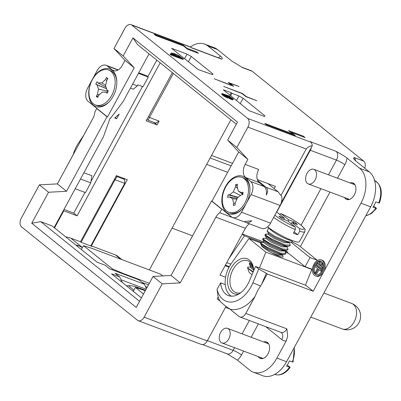 <?xml version="1.0" encoding="UTF-8"?>
<svg xmlns="http://www.w3.org/2000/svg" width="401" height="401" viewBox="0 0 401 401"><rect width="100%" height="100%" fill="white"/><g stroke="black" fill="none" stroke-linecap="round" stroke-linejoin="round"><path stroke-width="0.6" d="M364.77 168.209A6.787 4.401 -69.4 0 0 363.722 161.127L252.164 71.238L242.49 67.604L231.537 60.857L217.532 49.574A27.153 17.609 -69.4 0 0 214.289 47.714L204.615 44.075A27.153 17.609 110.6 0 1 207.858 45.935L220.45 56.085C222.294 57.478 222.72 58.516 221.728 59.193L191.738 47.925L191.036 47.353A6.787 4.401 -69.4 0 0 190.224 46.892L130.972 24.621A6.787 4.401 110.6 0 1 131.784 25.088L247.572 118.385A6.787 4.401 110.6 0 1 247.908 127.122L236.846 147.493L227.668 140.099L238.69 151.979L211.984 201.157L211.502 200.976L171.047 275.482L153.052 276.454L136.23 307.427L31.734 223.232L48.551 192.254L66.551 191.282L107.007 116.776L107.488 116.962L134.195 67.779L123.172 55.899L132.952 37.884L137.488 44.551L236.309 124.18M363.722 161.127L354.048 157.493L353.497 158.425L355.326 160.6L369.331 171.889A27.153 17.609 -69.4 0 1 370.659 206.826L360.985 203.192A27.153 17.609 110.6 0 0 359.657 168.25L347.06 158.104C345.647 156.871 341.993 154.621 336.113 151.357L309.993 141.543L310.695 142.109A6.787 4.401 -69.4 0 1 312.254 145.784L311.366 147.423A6.787 4.401 110.6 0 1 310.324 150.275L276.76 212.089M198.45 53.328L196.68 51.904L187.011 48.27L183.127 45.143L154.104 34.235L155.693 35.514L183.503 45.97L187.563 49.238L198.45 53.328M187.056 54.13L171.578 48.315L198.184 69.548L212.475 74.611L213.126 74.1L191.242 56.461L187.056 54.13L184.62 58.616M291.507 132.47L295.387 135.598L266.364 124.691L264.78 123.413L292.59 133.864L288.53 130.591L303.281 136.134L305.051 137.558L291.507 132.47L291.306 132.831M231.938 93.313L231.232 92.741L223.252 89.744L248.891 110.611L264.369 116.425L265.021 115.914L243.136 98.28L238.951 95.949L231.938 93.313L230.64 95.699M256.79 100.751L246.344 96.601L242.55 93.543L223.683 86.451L242.109 93.603L245.908 96.661L256.79 100.751M171.483 53.528L171.257 53.744L171.818 54.336M171.869 54.245L172.139 53.749L174.721 55.318L170.405 53.699L170.089 54.285L170.951 54.987L183.046 59.528L183.367 58.942L178.55 55.503L174.42 53.674L171.798 52.937L171.578 53.153L171.798 52.937M221.738 94.155L223.943 96.2L227.472 98.019L227.793 97.428L224.259 95.608L222.059 93.568L229.492 96.11L230.294 97.022M225.542 96.06L224.37 95.388M227.698 97.598L231.572 99.623L232.986 99.839M232.049 85.498L214.154 78.771L233.547 86.29L229.753 83.233L239.136 86.531L228.254 82.441L231.948 85.689M311.366 147.423L281.181 203.016M281.041 195.347L306.194 149.027C307.993 146.951 310.013 145.869 312.254 145.784M132.952 37.884L237.447 122.079L227.668 140.099M329.973 192.079L300.359 246.625A6.787 1.083 -151.5 0 0 291.993 241.958L291.888 241.918M263.723 241.973L242.329 233.933M242.229 234.114L244.42 235.878L228.956 258.56M244.42 235.878L261.647 242.354M284.82 251.061L287.472 252.059L287.286 252.329L305.091 266.68L310.048 257.552L290.996 242.194M285.487 250.455L287.472 252.059M300.359 246.625L317.306 260.279L310.048 257.552M315.331 275.803L316.299 276.164A8.486 5.504 -69.4 0 0 323.697 271.778A8.486 5.504 -69.4 0 0 324.168 270.82A8.486 5.504 -69.4 0 0 322.269 260.279L321.301 259.913A8.486 5.504 110.6 0 1 322.73 271.412A8.486 5.504 110.6 0 1 315.331 275.803A8.486 5.504 110.6 0 1 313.437 265.262L314.444 263.402A8.486 5.504 110.6 0 1 321.301 259.913M317.101 260.65L317.306 260.279M360.985 203.192L313.181 291.241L305.828 285.322L255.527 266.414L258.735 269.001L252.921 282.765A28.511 18.491 110.6 0 1 251.096 286.55A28.511 18.491 110.6 0 1 231.778 302.028A28.511 18.491 110.6 0 1 217.061 289.417L220.635 282.835A22.401 14.531 -69.4 0 0 228.39 295.577A22.401 14.531 -69.4 0 0 247.918 283.993A22.401 14.531 -69.4 0 0 249.352 281.016L255.527 266.414M305.091 266.68L312.394 269.317M344.504 197.543A8.827 5.724 -69.4 0 0 346.644 199.432A8.827 5.724 -69.4 0 0 354.339 194.871A8.827 5.724 -69.4 0 0 352.855 182.911A8.827 5.724 -69.4 0 0 349.998 182.926M305.427 285.166L311.838 269.417L311.361 269.036M322.023 270.845A7.128 4.622 -69.4 0 0 320.825 261.186A7.128 4.622 -69.4 0 0 314.61 264.871A7.128 4.622 -69.4 0 0 315.808 274.53A7.128 4.622 -69.4 0 0 322.023 270.845M315.592 265.206A7.128 4.622 110.6 0 1 317.141 263.101A7.128 4.622 110.6 0 1 321.291 261.407M316.309 274.67A7.128 4.622 110.6 0 1 315.006 266.459M322.324 270.249L316.484 265.542L315.517 265.181L321.432 269.948L320.795 271.126L318.188 269.026L315.938 273.176L315.231 272.605L317.482 268.459L314.88 266.359L315.517 265.181M315.938 273.176L316.905 273.537L319.001 269.678M323.176 267.547L318.108 263.462L317.141 263.101L322.369 267.317L321.732 268.495L322.7 268.855L323.026 268.259M323.106 264.104L319.797 261.858L322.269 263.848L321.632 265.026L322.599 265.387L323.161 264.349M322.309 270.274L321.432 269.948M321.667 271.452L320.795 271.126M317.141 263.101L316.499 264.279L321.732 268.495M323.161 267.612L322.369 267.317M319.797 261.858L319.161 263.036L321.632 265.026M323.121 264.169L322.269 263.848M219.959 301.076L217.187 298.845L218.144 297.081A34.621 22.456 -69.4 0 0 219.959 301.076C222.009 303.281 225.337 305.963 229.943 309.126L239.071 316.479A6.787 4.401 110.6 0 0 239.883 316.945A6.787 4.401 110.6 0 0 245.803 313.432L255.061 296.384L257.788 290.279L261.627 284.289L267.226 273.973L313.181 291.241M370.659 206.826L286.555 361.727A27.153 17.609 -69.4 0 1 262.881 375.767L253.206 372.133A27.153 17.609 110.6 0 0 276.88 358.093L286.214 340.905L287.637 336.244L286.915 328.885L245.803 313.432M252.164 71.238A6.787 4.401 -69.4 0 0 251.352 70.776L241.683 67.137A6.787 4.401 110.6 0 1 242.49 67.604M149.357 269.938L230.871 119.799M188.415 61.674L191.242 56.461M196.68 51.904L196.34 52.536M121.884 259.612L117.563 256.134A13.579 10.105 128.9 0 0 115.443 254.926L91.368 245.878L127.287 179.713L116.405 175.623L80.481 241.788L70.817 238.154A33.945 25.263 128.9 0 0 65.789 236.946M54.541 227.883L63.809 210.816L77.112 215.818L160.174 62.832M149.032 53.854L123.132 101.563L110.636 118.14L110.15 117.959L103.458 136.721L54.14 227.557M146.47 288.57L144.34 284.224L138.871 279.818L109.603 268.82L105.102 265.191L97.122 262.194L52.11 225.923L40.747 221.653L31.734 223.232M172.33 72.626L146.144 120.851L157.027 124.942L159.107 121.112L149.433 117.478L173.342 73.443M186.811 48.631L187.011 48.27M156.821 60.13L147.829 76.686M142.465 86.566L90.972 181.402M84.997 192.415L73.759 213.116L63.975 209.437M130.44 88.1L133.297 89.177L137.373 85.879L137.924 84.862L143.007 86.771L148.28 77.052L146.691 75.774L138.751 72.787M183.127 45.143L182.816 45.709M80.491 179.021L90.746 182.876L91.844 175.718L83.904 172.731M116.666 118.736L119.222 114.024L114.731 118.009L116.666 118.736L115.222 117.573M237.372 360.123L227.232 353.842A6.787 4.401 -69.4 0 0 233.151 350.334A6.787 1.083 -151.5 0 1 241.517 354.995A13.579 8.807 -69.4 0 1 237.372 360.123L249.968 370.273A27.153 17.609 110.6 0 0 253.206 372.133M107.007 116.776L96.766 108.531L94.852 112.064A10.185 6.606 -69.4 0 1 93.032 118.215L57.373 183.889L39.373 184.861L21.278 218.189A6.787 4.401 110.6 0 0 21.609 226.926L137.403 320.224A6.787 4.401 110.6 0 0 138.215 320.69A6.787 4.401 110.6 0 0 144.129 317.181L207.252 340.905A6.787 4.401 -69.4 0 1 201.337 344.414L138.215 320.69M121.608 281.923L122.225 282.419M145.503 290.354L136.751 287.061A33.945 25.263 128.9 0 0 128.485 285.697L126.34 285.733M143.513 294.018L135.383 287.462L133.493 290.936L132.37 290.59M121.002 279.758L146.129 289.201M122.165 282.129L119.578 276.855L115.077 273.226L144.34 284.224M141.418 297.883L111.598 273.853L119.578 276.855M257.622 180.475L266.069 187.282C268.068 189.162 268.134 191.748 266.259 195.041A10.185 6.606 -69.4 0 0 264.134 186.555L259.191 182.57A10.185 6.606 110.6 0 1 258.695 169.473L245.151 164.38L247.868 159.372L236.846 147.493M292.499 134.51L292.59 133.864M303.181 136.856L303.281 136.134M231.232 92.741L229.938 95.127M238.951 95.949L236.515 100.43M205.462 71.974L205.322 72.23M123.172 55.899L113.989 48.506L125.012 60.386L122.295 65.388A10.185 6.606 -69.4 0 1 113.418 70.656A10.185 6.606 -69.4 0 1 112.205 69.959L114.791 70.932M130.972 24.621A6.787 4.401 110.6 0 0 125.052 28.13L113.989 48.506M274.204 188.635L275.422 186.395L257.282 179.578M267.923 183.578L278.159 191.828L281.828 196.701A10.185 6.606 -69.4 0 1 280.109 205.472L251.086 194.565L246.294 203.402A20.025 12.987 -69.4 0 0 249.923 189.092A20.025 12.987 -69.4 0 0 240.765 175.758A20.025 12.987 -69.4 0 0 225.462 186.615A20.025 12.987 -69.4 0 0 224.816 210.715A20.025 12.987 -69.4 0 0 242.55 208.715A20.025 12.987 -69.4 0 0 246.294 203.402L241.497 212.234A10.185 6.606 110.6 0 1 232.615 217.502A10.185 6.606 110.6 0 1 231.402 216.801L211.984 201.157M225.583 277.231L219.969 275.121L245.392 228.294A10.185 6.606 110.6 0 1 249.392 223.803M243.522 221.598L251.703 220.776A10.185 6.606 110.6 0 1 245.678 222.41L261.637 228.41A10.185 6.606 -69.4 0 0 270.515 223.141L280.109 205.472M229.071 267.146L225.106 265.652M226.029 306.324L207.252 340.905M153.052 276.454L162.23 283.848L144.129 317.181M162.23 283.848L180.229 282.88L171.047 275.482M211.502 200.976L221.738 209.227L219.823 212.761A10.185 6.606 -69.4 0 0 215.883 217.207L180.229 282.88M39.373 184.861L48.551 192.254M107.488 116.962L88.075 101.313A10.185 6.606 110.6 0 1 87.573 88.215L97.167 70.541A10.185 6.606 110.6 0 1 106.044 65.278A10.185 6.606 110.6 0 1 107.262 65.975L112.205 69.959M132.616 84.09L137.373 85.879M138.445 73.353L148.28 77.052M159.107 121.112L155.834 123.122L148.094 120.215L149.433 117.478L148.42 116.661M148.094 120.215L146.977 119.318M157.027 124.942L153.849 122.375M73.062 154.997A28.511 18.491 110.6 0 1 76.701 146.029A28.511 18.491 110.6 0 1 78.847 142.505L83.729 135.348M91.368 245.878L92.07 246.445L81.187 242.354L80.481 241.788M63.403 210.49L63.809 210.816M75.854 245.051A33.945 25.263 -51.1 0 1 78.11 245.437L77.568 246.435M78.11 245.437L82.39 247.592L81.358 249.492M82.39 247.592L83.483 245.648L112.38 268.931L111.959 269.703M83.483 245.648L92.315 248.5L160.515 274.134L162.751 275.928M149.337 283.286L123.383 273.532L112.38 268.931M148.495 284.835L142.129 282.444M123.172 273.918L123.383 273.532M145.302 290.725L135.383 287.462M229.347 266.64L225.382 265.151M220.635 282.835L225.247 284.565M218.144 297.081L217.061 289.417M229.943 309.126A34.621 22.456 -69.4 0 0 255.061 296.384M258.735 269.001L266.304 273.226L261.627 284.289M267.226 273.973L266.304 273.226M258.164 356.564A8.827 5.724 -69.4 0 0 260.304 358.459A8.827 5.724 -69.4 0 0 267.998 353.893A8.827 5.724 -69.4 0 0 266.515 341.938A8.827 5.724 -69.4 0 0 263.657 341.948M266.074 342.86A8.827 5.724 110.6 0 1 267.642 342.604M261.592 358.7A8.827 5.724 110.6 0 1 260.58 357.476M228.39 328.88A7.804 5.063 -69.4 0 0 227.457 328.344A7.804 5.063 -69.4 0 0 220.289 333.116A7.804 5.063 -69.4 0 0 221.036 342.429A7.804 5.063 -69.4 0 0 221.964 342.96A7.804 5.063 -69.4 0 0 229.136 338.193A7.804 5.063 -69.4 0 0 228.39 328.88M133.257 291.306L133.468 290.91M147.162 287.296L145.438 286.464M139.568 301.281L40.747 221.653M73.759 213.116L77.112 215.818M87.182 128.901L83.503 135.678M73.112 154.816L65.759 168.36A6.787 4.401 110.6 0 0 65.358 169.182M232.515 163.352L211.512 155.458M231.146 165.874L210.144 157.979M206.65 164.41L227.653 172.3M190.405 46.967A27.153 17.609 110.6 0 1 204.615 44.075M134.195 67.779L125.012 60.386M92.37 79.378A20.025 12.987 -69.4 0 0 91.724 103.473A20.025 12.987 -69.4 0 0 109.458 101.478A20.025 12.987 -69.4 0 0 113.202 96.16A20.025 12.987 -69.4 0 0 116.831 81.849A20.025 12.987 -69.4 0 0 107.674 68.521A20.025 12.987 -69.4 0 0 92.37 79.378M96.766 108.531L97.253 108.711M66.551 191.282L57.373 183.889M95.493 104.972A18.667 12.11 110.6 0 1 92.35 79.674A18.667 12.11 110.6 0 1 108.626 70.02A18.667 12.11 110.6 0 1 111.769 95.318A18.667 12.11 110.6 0 1 95.493 104.972L97.187 105.608A18.667 12.11 -69.4 0 0 109.719 101.182M116.836 82.24A18.667 12.11 -69.4 0 0 110.32 70.656L108.626 70.02M106.07 92.08L107.067 93.227L108.35 90.872L107.092 90.195L105.598 85.894L106.716 80.411L107.884 78.641L106.471 77.503L105.588 79.503L101.884 82.907L98.055 82.912L97.052 81.769L95.774 84.125L97.032 84.796L98.521 89.097L97.403 94.581L96.24 96.35L97.649 97.488L98.531 95.493L102.235 92.09L107.578 92.29M107.633 79.022L106.471 77.503M106.666 80.661L105.588 79.503M105.709 85.353L101.884 82.907M106.004 87.072L98.055 82.912M106.551 88.646L95.774 84.125M106.586 88.741L97.032 84.796M108.1 91.328L98.521 89.097M99.603 94.506L97.403 94.581M98.25 96.13L96.24 96.35M90.746 245.948L124.726 183.362L115.052 179.728L81.092 242.274M114.445 179.237L115.052 179.728L116.912 176.575L124.651 179.483L124.726 183.362M116.2 176.004L116.912 176.575M124.651 179.483L122.881 178.059M221.738 209.227L222.224 209.407M238.69 151.979L247.868 159.372M245.151 164.38A10.185 6.606 -69.4 0 0 245.648 177.483L250.59 181.463A10.185 6.606 110.6 0 1 251.086 194.565M245.678 222.41A10.185 6.606 110.6 0 1 244.881 222.014M219.823 212.761L233.367 217.848M249.928 189.478A18.667 12.11 -69.4 0 0 243.412 177.899L241.963 177.352A18.667 12.11 110.6 0 1 248.329 192.515A18.667 12.11 110.6 0 1 228.826 212.304A18.667 12.11 110.6 0 1 222.455 197.137A18.667 12.11 110.6 0 1 241.963 177.352M228.826 212.304L230.279 212.846A18.667 12.11 -69.4 0 0 242.811 208.425M229.492 194.866L228.014 194.876L227.718 197.467L229.252 196.941L232.53 198.68L233.688 203.267L233.257 205.372L235.141 205.036L235.192 202.996L237.477 197.798L241.297 194.791L242.77 194.781L243.071 192.184L241.537 192.716L238.259 190.976L237.101 186.39L237.527 184.28L235.648 184.615L235.598 186.66L233.312 191.858L229.492 194.866L238.154 197.262M237.918 197.447L228.014 194.876M237.207 198.405L229.252 196.941M236.846 199.227L232.53 198.68M235.186 203.096L233.688 203.267M235.141 204.961L233.257 205.372M242.886 193.778L241.537 192.716M242.826 194.295L238.259 190.976M237.156 186.119L235.648 184.615M237.613 188.41L235.598 186.66M240.525 195.397L233.312 191.858M242.55 93.543L242.389 93.834M229.593 83.518L229.753 83.233M243.136 98.28L240.309 103.488M90.746 182.876L85.473 192.595L75.213 188.741M374.213 180.425C381.346 184.37 383.07 191.919 379.391 203.076L375.762 201.873A18.667 12.11 -69.4 0 1 374.454 204.63A18.667 12.11 -69.4 0 1 372.885 207.177L376.509 208.39L373.687 205.954M294.369 347.336L293.046 362.103L289.417 360.9A18.667 12.11 -69.4 0 1 288.108 363.657A18.667 12.11 -69.4 0 1 286.54 366.198L290.164 367.411L287.347 364.975M347.938 199.673A8.827 5.724 110.6 0 1 346.925 198.45M352.419 183.833A8.827 5.724 110.6 0 1 353.983 183.578M314.735 169.854A7.804 5.063 -69.4 0 0 313.803 169.322A7.804 5.063 -69.4 0 0 306.996 173.357A7.804 5.063 -69.4 0 0 308.309 183.939A7.804 5.063 -69.4 0 0 315.482 179.172A7.804 5.063 -69.4 0 0 314.735 169.854M288.62 253.407L285.572 252.259M260.54 242.851L248.941 238.495L231.061 263.903A22.065 14.311 110.6 0 0 230.229 295.382A22.065 14.311 110.6 0 0 231.372 296.179M311.838 269.417L265.883 252.149L248.941 238.495M261.322 244.911A12.421 1.98 28.5 0 0 261.287 245.312A12.421 1.98 28.5 0 0 267.622 250.51A12.421 1.98 28.5 0 0 278.675 256.089A12.421 1.98 28.5 0 0 282.835 257.011A12.421 1.98 28.5 0 0 283.036 256.921L282.785 255.562M282.289 254.725L283.056 255.928M265.883 252.149L259.472 267.898M253.718 270.69A18.667 12.11 -69.4 0 0 249.417 260.043A18.667 12.11 -69.4 0 0 230.916 268.419A18.667 12.11 -69.4 0 0 231.828 292.439A18.667 12.11 -69.4 0 0 238.866 294.023M253.693 270.74A16.972 11.007 -69.4 0 0 249.828 261.973A16.972 11.007 -69.4 0 0 247.803 260.81A16.972 11.007 -69.4 0 0 233.006 269.582A16.972 11.007 -69.4 0 0 233.838 291.422A16.972 11.007 -69.4 0 0 235.863 292.585A16.972 11.007 -69.4 0 0 240.71 292.75M250.886 262.996L249.552 263.086L252.595 265.808M253.387 268.429L250.655 266.344L249.242 264.134L253.041 267.066M249.552 263.086L249.242 264.134M253.622 269.933L250.049 267.151L250.565 266.204M253.282 271.718L248.364 268.515L247.537 267.492L247.978 267.091L250.254 267.076M248.364 268.515A13.579 2.16 28.5 0 0 253.101 272.144M247.547 267.522L248.861 271.758A10.185 1.624 28.5 0 0 252.028 274.685M261.853 245.738L260.434 243.522L260.745 242.475L262.289 244.159L267.236 247.272L280.555 253.136L285.728 253.367L285.337 254.089L283.998 254.575L281.377 254.59L278.279 254.059L267.923 249.708L261.843 245.723M286.234 250.455L283.602 250.47L280.52 249.933L270.179 245.592L264.084 241.608L262.67 239.397L270.109 244.42L282.399 249.738L286.234 250.455L287.577 249.963L287.968 249.247L282.795 249.016L269.407 243.111L264.51 240.019L262.986 238.349L265.923 238.219M264.911 235.277L272.204 240.219L284.64 245.618L288.474 246.329L285.853 246.344L282.755 245.813L272.414 241.467L266.324 237.482L264.911 235.277L265.542 234.109L268.164 234.094M290.715 242.204L288.093 242.224L284.996 241.688L274.655 237.347L268.565 233.362L267.151 231.151L274.585 236.174L286.875 241.492L290.715 242.204L292.068 241.693M268.75 227.728L267.151 231.151M288.474 246.329L289.818 245.843L290.194 245.146M262.986 238.349L262.67 239.397M283.998 254.575L280.164 253.863L267.868 248.54L260.434 243.522M260.745 242.475L263.688 242.339M285.728 253.367L285.352 251.893M286.765 246.48L287.632 247.838L287.968 249.247M289.006 242.359L289.873 243.713L290.209 245.121L285.031 244.891L271.713 239.026L266.77 235.913L265.221 234.229M268.475 233.222L267.958 234.169L273.382 237.999L284.444 242.705L288.76 242.805L289.081 242.214M266.234 237.342L265.718 238.294L271.141 242.119L282.204 246.831L286.525 246.921L286.84 246.339M263.998 241.467L263.482 242.415L268.906 246.244L279.968 250.951L284.289 251.046L284.605 250.465M271.442 252.715L277.728 255.076L282.048 255.166L282.364 254.585M267.592 226.836A20.025 3.188 28.5 0 0 292.219 240.54A20.025 3.188 28.5 0 0 299.402 241.703L304.84 231.693A20.025 3.188 -151.5 0 1 299.707 231.247L297.788 234.78A20.025 3.188 -151.5 0 1 295.732 234.059A20.025 3.188 -151.5 0 1 293.437 233.146L295.357 229.608L295.241 226.976L287.612 220.831L282.048 218.74L278.87 216.179L284.434 218.269L276.575 211.984M279.412 214.224L281.156 213.758L288.785 219.908L288.078 221.207M281.156 213.758A17.99 2.867 -151.5 0 1 301.016 225.187A17.99 2.867 -151.5 0 1 299.592 228.615L291.963 222.465L297.527 224.555L294.349 221.999L288.785 219.908M297.788 234.78L294.144 231.843M291.256 223.768L291.963 222.465M299.592 228.615L299.707 231.247M283.818 219.402L284.434 218.269M294.349 221.999L292.8 222.781M291.412 223.487L291.101 223.643M170.951 54.987L171.272 54.396L183.367 58.942M170.405 53.699L171.272 54.396M172.139 53.749L171.578 53.153L171.257 53.744M181.498 58.406L181.818 57.819L181.463 57.879M175.267 55.378L180.159 57.288L180.189 56.822L178.365 55.714L175.427 54.431L173.297 53.804L173.438 54.27L175.267 55.378M180.159 57.288L180.189 56.822L179.959 57.248M173.177 54.02L173.438 54.27M173.894 54.596L179.427 57.092M230.4 96.836L229.492 96.571L231.407 97.694A4.386 0.697 -151.5 0 1 232.65 98.571L233.252 99.353L230.555 98.461L225.081 94.947L223.633 94.541M224.76 95.533L225.081 94.947M223.628 94.576L227.793 97.428M221.673 94.39L222.059 93.568M231.658 98.435L230.019 97.107L226.244 95.383L229.277 97.458L231.678 98.415M229.237 97.433L229.818 97.769M247.572 118.385L310.695 142.109M191.036 47.353L131.784 25.088M217.532 49.574L207.858 45.935M359.657 168.25L369.331 171.889M328.444 174.826L336.444 160.094L310.324 150.275M337.497 178.224L344.81 164.756A6.787 1.083 28.5 0 0 336.444 160.094A6.787 4.401 -69.4 0 0 336.113 151.357M291.993 241.958L292.675 240.71M301.101 225.182L320.92 188.676M226.755 262.615L230.881 264.169M344.81 164.756A13.579 8.807 -69.4 0 0 347.06 158.104M276.88 358.093L286.555 361.727M354.048 157.493A6.787 4.401 110.6 0 1 355.577 160.806M133.949 290.098L128.485 285.697M306.194 149.027L247.908 127.122M266.069 187.282L278.159 191.828M245.392 228.294L215.883 217.207M118.044 70.03L107.262 65.975M120.711 259.171L115.443 254.926M70.817 238.154L82.461 247.537M252.921 282.765L260.45 285.983M239.883 316.945L280.996 332.394A6.787 4.401 -69.4 0 0 283.617 332.218A6.787 4.401 -69.4 0 0 286.915 328.885M265.708 326.65L281.828 339.637A6.787 5.053 128.9 0 0 281.251 332.534L280.996 332.394M281.828 339.637A13.579 8.807 -69.4 0 0 286.214 340.905M258.399 323.903L251.151 337.251M243.633 351.106L241.517 354.995M207.392 340.649L233.151 350.334L234.58 347.702M242.099 333.848L249.347 320.499M229.743 308.986L225.457 307.377M136.751 287.061L138.495 288.469M146.876 287.828A16.972 12.631 128.9 0 0 146.079 287.768M220.45 56.085A13.579 8.807 -69.4 0 0 218.62 57.864M221.728 59.193A6.787 4.401 -69.4 0 0 220.921 58.731L221.126 58.817M259.191 182.57L245.648 177.483M250.59 181.463L264.134 186.555M241.497 212.234L270.515 223.141M310.78 317.111L342.259 328.945A13.579 8.807 -69.4 0 0 354.73 320.65A13.579 8.807 -69.4 0 0 353.431 304.454A13.579 8.807 -69.4 0 0 351.812 303.527L323.863 293.021M378.664 202.966A18.667 12.11 -69.4 0 0 376.444 181.703A18.667 12.11 -69.4 0 0 376.333 181.613A18.667 12.11 -69.4 0 0 374.644 180.595M365.847 215.688A18.667 12.11 -69.4 0 0 375.787 208.264M292.319 361.988A18.667 12.11 -69.4 0 0 294.038 347.948M290.164 367.411C285.387 373.722 280.244 376.053 274.735 374.399A18.667 12.11 -69.4 0 0 289.442 367.291M292.434 240.62A13.579 2.16 -151.5 0 1 287.903 239.603A13.579 2.16 -151.5 0 1 275.858 233.527A13.579 2.16 -151.5 0 1 268.906 227.848M295.357 229.608A20.025 3.188 -151.5 0 1 273.672 217.327M295.241 226.976A17.99 2.867 -151.5 0 1 274.865 215.131M276.545 212.044A17.99 2.867 -151.5 0 1 276.8 212.119M175.427 54.431L175.107 55.022M178.365 55.714L178.044 56.305M231.572 99.623L231.893 99.037M230.234 99.047L230.555 98.461M228.926 98.365L229.247 97.774M227.818 97.679L228.139 97.092M226.951 96.736L227.141 96.385M224.405 95.323L224.69 94.796M225.588 97.147L225.908 96.561M223.943 96.2L224.259 95.608M222.47 95.147L222.786 94.556M228.415 96.26L228.174 96.701M230.019 97.107L229.698 97.699M231.282 97.964L231.081 98.33M106.044 65.278L118.29 69.879M227.232 353.842L202.615 344.589M268.655 343.827L227.457 328.344M263.161 358.444L221.964 342.96M172.054 228.129L192.57 235.843M191.367 47.624L220.921 58.731M232.615 217.502L243.818 221.708M342.259 328.945A13.579 13.579 0 0 0 355.557 305.662A13.579 13.579 0 0 0 351.812 303.527M376.509 208.39L371.476 213.507L365.757 215.863M354.995 184.801L313.803 169.322M349.502 199.417L308.309 183.939M285.397 251.958L284.525 250.605M261.602 245.873L261.758 245.587M292.053 241.718L292.615 240.685M304.84 231.693C304.504 228.064 307.296 231.758 301.512 225.507C295.893 221.157 289.036 217.192 280.941 213.628M171.568 53.012L171.247 53.604M221.943 93.613L221.623 94.205"/></g></svg>
